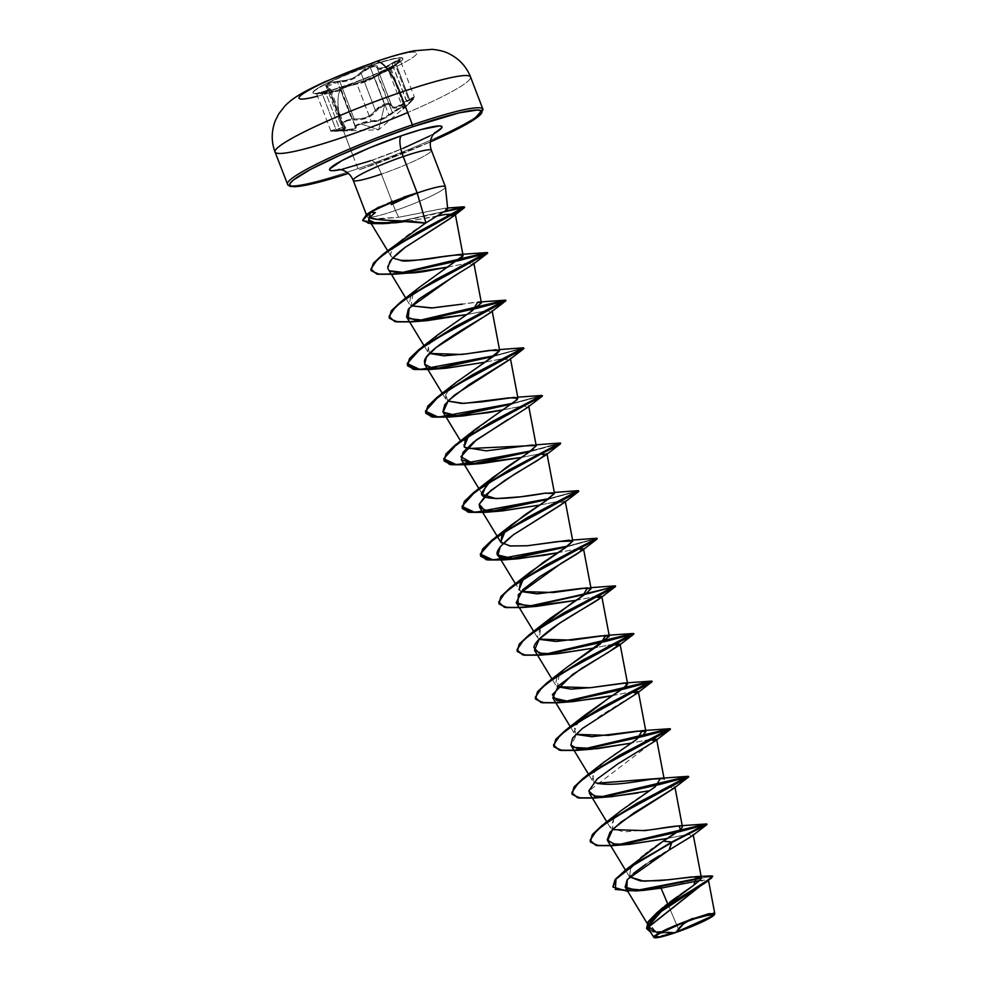 <?xml version="1.0" encoding="UTF-8"?>
<svg xmlns="http://www.w3.org/2000/svg" width="987" height="987" viewBox="0 0 987 987"><rect width="100%" height="100%" fill="white"/><g stroke="black" fill="none" stroke-linecap="round" stroke-linejoin="round"><path stroke-width="0.74" stroke-dasharray="4.93 3.7" d="M345.45 85.931A48.092 5.169 -21 0 1 313.039 92.741A48.092 5.169 -21 0 1 370.483 65.808A48.092 5.169 159 0 0 325.5 84.339A48.092 5.169 159 0 0 315.396 93.765A48.092 5.169 159 0 0 345.45 85.931A48.092 5.169 159 0 0 400.105 61.836A48.092 5.169 159 0 0 370.483 65.808A48.092 5.169 -21 0 1 402.893 58.998A48.092 5.169 -21 0 1 345.45 85.931M352.778 155.218L345.549 136.391A41.873 13.238 71.1 0 1 341.465 88.818A10469.714 3308.412 71.1 0 1 345.327 85.61A48.092 5.169 159 0 0 402.77 58.677A48.092 5.169 159 0 0 370.359 65.487A48.092 5.169 159 0 0 312.916 92.42A48.092 5.169 159 0 0 345.327 85.61A10469.714 3308.412 -108.9 0 0 341.465 88.818A63.069 6.786 159 0 0 414.478 56.21A63.069 6.786 159 0 0 374.283 62.428A10469.714 3308.412 -108.9 0 0 370.359 65.487A48.092 5.169 159 0 0 314.68 90.36A48.092 5.169 159 0 0 345.327 85.61A48.092 5.169 159 0 0 401.006 60.738A48.092 5.169 159 0 0 370.359 65.487A10469.714 3308.412 71.1 0 1 374.283 62.428A63.069 6.786 -21 0 1 414.478 56.21A63.069 6.786 -21 0 1 341.465 88.818A63.069 6.786 -21 0 1 317.493 96.208M414.293 96.862L410.382 101.488L396.194 64.537L400.228 60.207L392.221 64.044L391.728 63.254C401.438 57.591 402.881 57.764 396.058 63.785L390.346 68.374C391.654 66.795 387.299 68.954 377.268 74.876C370.026 79.454 363.401 82.168 357.38 83.007L346.042 85.992L336.69 90.73L315.988 93.518L329.152 89.829L329.411 88.509L325.451 85.98L328.066 83.809L333.853 81.81L345.919 80.317L351.841 78.565L356.85 75.851L364.215 69.386L370.211 66.573C374.665 65.13 377.108 65.204 377.54 66.808A0.864 0.814 -6.3 0 0 377.133 67.819L391.321 104.77L377.133 67.819L375.134 66.573L370.347 67.474L384.437 104.178L389.26 103.339L391.37 104.93A0.864 0.777 -9.3 0 0 391.321 104.77C390.864 103.067 388.57 102.87 384.437 104.178L375.319 110.273C370.989 116.503 363.932 119.39 354.148 118.933L339.972 81.97L337.48 82.106L351.631 118.971L354.148 118.933L351.631 118.971L340.54 123.77L342.131 124.893A0.864 0.691 -69.1 0 0 342.884 125.411L345.586 127.113L345.351 128.816L331.755 131.296L352.606 129.704L355.813 128.359L357.01 125.707L361.032 123.967L378.663 129.79L384.572 105.054L379.588 107.558L372.839 114.677L367.238 117.959L360.452 119.748L348.448 120.303L343.525 121.833L341.379 123.807L342.884 125.411C340.256 122.474 343.92 120.661 353.864 119.958L354.148 118.933L353.864 119.958C364.141 120.254 371.643 117.194 376.331 110.766A0.864 0.666 -149.5 0 1 375.319 110.273A0.864 0.666 30.5 0 0 376.331 110.766L384.572 105.054L378.663 129.79L361.032 123.967L381.685 119.723L402.067 107.188L404.744 106.559L402.881 109.298L404.127 107.373A0.864 0.753 -137.3 0 0 404.312 106.362L403.017 108.299L388.557 70.62L390.124 69.411L404.312 106.362C401.61 109.964 403.634 108.336 410.382 101.488L396.194 64.537L400.204 60.145L394.442 62.563L408.593 99.428L414.318 96.911L406.397 100.995C398.156 107.645 393.122 108.903 391.321 104.77A0.864 0.777 170.7 0 1 390.938 105.745L388.989 104.326L384.572 105.054C388.335 103.869 390.457 104.104 390.938 105.745A0.864 0.777 -9.3 0 0 391.37 104.943L377.133 67.819L378.49 69.324L381.895 69.176L392.221 64.044L406.952 101.735L396.33 107.965L392.592 107.891L390.938 105.745C392.826 109.915 398.156 108.57 406.952 101.735L406.397 100.995L396.429 107.015L392.888 106.904L391.494 105.387L377.083 67.609A0.864 0.814 173.7 0 1 377.54 66.808C378.811 69.769 383.548 68.584 391.728 63.254L406.397 100.995L408.593 99.428L394.442 62.563L392.221 64.044C383.499 69.559 378.477 70.817 377.133 67.819L377.083 67.609A0.864 0.814 173.7 0 0 377.133 67.819C376.701 66.277 374.443 66.154 370.347 67.474L364.857 70.102L361.131 73.309L375.319 110.273L372.087 114.048L366.819 117.182L360.391 118.835L354.148 118.933L339.972 81.97L352.273 79.355L357.615 76.505L361.131 73.309L375.319 110.273L378.959 106.88L384.437 104.178L370.347 67.474L361.131 73.309C356.344 78.429 349.287 81.316 339.972 81.97L332.15 83.192L327.931 84.944L326.364 86.708L327.943 87.942L342.131 124.893L344.957 126.99L330.731 130.691C330.324 131.259 331.435 131.468 334.075 131.296L334.79 131.271M403.547 108.866L410.58 102.192C403.399 109.236 401.253 110.963 404.127 107.373C404.892 105.387 401.24 107.201 393.171 112.814C385.337 118.872 377.848 121.932 370.717 121.993L361.032 123.967C357.319 125.275 355.678 126.287 356.122 127.015A0.864 0.839 -43.4 0 1 355.16 126.472L340.971 89.521L346.511 86.634L356.961 84.031L371.149 120.982L379.341 119.785L388.866 114.948L374.505 77.517L364.894 81.958L356.961 84.031A0.864 0.728 -95.6 0 1 357.38 83.007L346.042 85.992L339.972 88.99C340.268 90.101 335.531 91.297 325.772 92.544L322.478 92.963M403.017 108.299L404.904 105.251L392.295 112.333L393.171 112.814L392.295 112.333L377.268 74.876L366.868 80.379L357.38 83.007A0.864 0.728 84.4 0 0 356.961 84.031L371.149 120.982A0.864 0.716 -86.9 0 1 370.717 121.993A0.864 0.716 93.1 0 0 371.149 120.982L360.588 123.338L355.16 126.472A0.864 0.839 136.6 0 0 356.122 127.015C356.677 129.198 351.335 130.543 340.096 131.024L340.059 130.259L344.882 130.05L330.509 92.605L325.87 93.309L340.059 130.259L344.882 130.05C352.68 129.433 356.11 128.236 355.16 126.472L355.16 126.472C353.075 125.509 366.572 120.87 371.149 120.982C376.183 121.339 382.092 119.328 388.866 114.948L392.295 112.333C401.265 106.411 405.262 104.425 404.312 106.362A0.864 0.753 42.7 0 1 404.127 107.373M336.061 129.778L336.444 130.58C346.055 129.889 348.201 128.162 342.884 125.411A0.864 0.691 110.9 0 1 342.131 124.893L344.734 126.595L344.549 128.236L336.061 129.778L321.885 92.815L316.864 94.061L325.87 93.309L340.059 130.259L330.953 130.753L336.061 129.778C328.177 130.876 329.51 131.037 340.059 130.259L340.096 131.024L334.075 131.296L336.444 130.58L321.885 92.815L330.016 90.397L330.324 89.04L327.943 87.942A0.864 0.716 -75.9 0 0 327.129 87.436C324.192 84.759 328.56 82.6 340.219 80.934C349.04 80.428 355.678 77.714 360.132 72.791L370.211 66.573L375.405 65.549L376.935 65.895L378.811 68.3L384.19 67.474L400.266 59.047L396.194 64.537L396.021 63.81L400.204 60.145M470.589 77.763A104.696 11.264 -21 0 1 407.68 112.53A104.696 11.264 159 0 0 470.589 77.763M689.321 920.365L692.072 919.403A230.329 72.779 -108.9 0 0 690.814 919.798A230.329 72.779 -108.9 0 0 689.321 920.365M679.216 930.84L708.395 918.379L675.589 932.32L679.216 930.84L676.527 924.523L679.216 930.84M714.576 913.283L708.407 918.366L714.452 914.53M482.964 110.001A104.696 11.264 -21 0 1 357.923 168.617A104.696 11.264 159 0 0 482.964 110.001M430.357 141.943A102.969 11.079 -21 0 1 358.984 169.863L430.357 141.968L396.392 156.094L358.984 169.863M381.414 174.094A18.321 5.786 -108.9 0 0 370.754 160.573A18.321 5.786 71.1 0 1 381.414 174.094A41.873 4.503 159 0 0 431.43 150.641A41.873 4.503 159 0 1 381.414 174.094L391.901 201.41L381.414 174.094A41.873 4.503 159 0 1 353.186 180.029M429.703 136.021L433.626 133.85A60.207 6.477 -21 0 1 370.113 160.918A60.207 6.477 -21 0 1 340.527 169.579L342.748 169.098M447.654 208.689L445.359 208.171L438.068 209.429L398.686 217.276L395.405 210.527A41.873 4.503 159 0 0 445.408 186.827M411.085 195.722L391.086 204.642M445.408 187.086A41.873 4.503 -21 0 1 395.405 210.527L391.901 201.41L395.405 210.527A41.873 4.503 -21 0 1 367.374 217.017C366.152 215.117 368.287 212.649 373.777 209.589L404.201 196.944M648.693 929.421L658.082 933.171L673.344 932.986L668.137 933.332L650.063 931.679L672.912 933.023L675.293 932.407L658.502 932.937L646.559 928.409L658.502 932.937L675.589 932.32L658.699 931.999L649.865 927.792L650.717 920.501L659.353 910.68M660.217 909.915L660.932 909.286M663.165 907.386L664.695 906.14M667.94 903.586L669.914 902.081M677.97 896.245L680.092 894.753M691.924 886.523L693.651 885.302M700.314 879.836L700.955 879.035M627.238 879.59L629.669 876.888L630.607 868.622L640.625 857.925M643.179 855.791L644.98 854.347M647.756 852.188L650.001 850.498M653.024 848.277L655.467 846.538M656.614 828.957L623.87 831.942L610.385 827.748L614.852 816.483C629.78 800.42 670.395 779.767 663.708 778.583L664.177 779.113M603.18 762.717L592.471 774.4L594.051 781.988L592.114 780.137L595.21 770.415L610.385 757.091L643.549 734.464M584.909 715.094L574.2 726.79L575.779 734.365L573.829 732.527L578.468 721.078M559.098 674.664L557.495 686.742L555.558 684.904L556.779 677.687L566.193 667.841M539.753 639.428L537.273 637.281L540.802 627.053L539.223 639.132M519.113 589.844L520.939 591.509L515.399 583.749M466.111 448.666L460.571 440.905M468.8 435.366L499.484 412.11L513.043 403.091L517.953 398.18M449.43 388.964L445.742 394.627L447.839 401.055L445.89 399.204L445.742 394.627L456.771 381.944M438.672 334.174L427.988 345.832L429.542 353.432L427.605 351.594L429 344.105L438.129 334.63M481.397 302.947L473.205 302.528L462.422 304.119L477.819 302.108M412.874 293.731L411.271 305.822L409.334 303.984L410.777 296.421L419.919 286.946M401.857 239.693L393.838 247.367L390.815 252.29L390.593 255.288L392.752 258.051L391.049 256.361L390.47 254.078L393.838 247.367C399.402 240.988 409.95 232.907 425.508 223.124M407.915 221.248L437.229 215.993M387.792 266.046L388.002 268.748M448.036 267.045L466.925 263.282L448.036 267.045M472.428 264.824L468.344 263.048L473.834 263.097L469.726 266.712L457.931 273.818M466.333 314.656L484.95 310.942L492.118 310.72L490.835 312.336M508.984 360.058L501.285 358.91L484.605 362.278L501.285 358.91L510.39 358.343L509.255 359.836M527.255 407.668L524.442 405.719L502.864 409.901L521.506 406.175L528.674 405.941L523.172 410.444L507.984 419.487M521.173 457.499L540.049 453.736M541.481 453.502L547.045 454.094M539.433 505.134L558.309 501.359M559.74 501.125L565.329 501.717M557.717 552.745L576.605 548.969L557.704 552.745M575.989 600.355L594.865 596.592L575.989 600.355M612.582 644.314L594.26 647.978L613.124 644.227M612.545 695.588L631.433 691.825L612.545 695.588M638.441 692.171L601.688 714.884L577.555 732.601L571.054 745.456L573.151 747.344M649.693 739.448L630.816 743.211L649.73 739.436M656.614 739.263L588.77 790.969L589.338 793.079M649.088 790.834L637.997 792.968M673.492 788.601L669.396 786.824L674.898 786.886L673.825 788.329M667.36 838.444L686.002 834.731L693.17 834.496L691.998 836.038M669.124 850.017L665.608 852.04M662.808 853.669L659.23 855.803M649.73 861.676L646.103 864.057M633.457 873.409L630.533 876.037M667.693 903.784L676.527 924.523L667.693 903.784M699.647 880.515L708.407 879.948L695.625 888.966M658.082 933.171L673.344 932.986L664.942 935.577M664.917 935.59L654.011 937.527M653.419 937.206L653.85 936.12M692.677 918.428L713.564 913.061M692.603 918.453L668.15 928.138L656.441 934.158L653.702 937.428L675.416 932.394L655.01 931.16L649.495 923.227L661.068 909.175M629.632 876.912L630.434 868.905L640.711 857.851M636.307 890.508L620.416 890.607L612.902 886.894L628.694 890.977L660.513 886.869L701.387 877.764M627.769 891.397L682.585 882.6L704.471 877.505L712.861 876.592M663.646 887.695L699.438 880.552L706.902 881.761M712.7 876.419L701.35 878.208M640.464 890.484L635.961 890.953M370.693 211.489L367.374 217.017L369.052 217.991L367.374 217.017A41.873 4.503 159 0 0 395.405 210.527L398.686 217.276L377.996 219.126L373.37 218.855L398.686 217.276L445.359 208.171M370.113 160.918L402.77 148.494M287.377 183.459A104.696 11.264 159 0 0 357.923 168.617A104.696 11.264 -21 0 1 287.377 183.459M374.283 62.428A63.069 6.786 159 0 0 301.269 95.036A63.069 6.786 159 0 0 341.465 88.818A41.873 13.238 -108.9 0 0 345.549 136.391L357.923 168.617M447.617 208.035L445.902 208.134L445.038 211.07M459.535 254.498L463.1 255.658M462.434 256.756L420.4 286.551L413.96 292.522M499.484 349.583L496.103 349.731L499.656 350.484M456.956 381.784L450.516 387.755M536.04 444.816L532.647 444.964L533.461 449.097M545.774 493.056L550.931 492.575L554.497 493.364M572.596 540.049L569.203 540.185L572.781 540.975M566.637 667.471L560.184 673.455M621.465 810.327L615.024 816.311M613.926 817.507L612.335 829.598M618.874 844.551L599.269 845.526L590.263 841.689L599.269 845.526L618.874 844.551M600.602 796.941L580.985 797.903L571.979 794.066L580.985 797.903L600.602 796.941M582.33 749.318L562.701 750.293L553.707 746.443L562.701 750.293L582.33 749.318M564.046 701.708L544.429 702.67L535.423 698.833L544.429 702.67L564.046 701.708M545.774 654.085L526.145 655.06L517.151 651.223L526.145 655.06L545.774 654.085M614.963 585.871L585.871 593.767L614.95 585.871M527.49 606.474L507.873 607.437L498.879 603.612L507.873 607.437L527.49 606.474M596.691 538.26L567.587 546.144L596.679 538.26M578.407 490.638L549.315 498.534L578.394 490.65M560.122 443.027L531.031 450.911L560.122 443.027M541.851 395.417L512.746 403.301L541.838 395.417M523.579 347.794L494.475 355.678L523.566 347.794M417.809 320.775L398.205 321.737L389.199 317.913L398.205 321.737L417.809 320.775M399.538 273.152L379.921 274.127L370.927 270.29L379.921 274.127L399.538 273.152M444.73 211.292L401.475 220.891L444.73 211.292M362.525 220.064L369.767 223.124L381.735 223.358L362.624 220.261M612.828 845.649L621.366 844.625L612.865 845.649M594.556 798.027L603.094 797.015L594.606 798.027M576.285 750.416L584.822 749.392L576.322 750.416M566.526 701.782L558.05 702.793L566.526 701.782M539.704 655.183L548.254 654.159L539.753 655.183M521.432 607.573L529.97 606.549L521.481 607.56M596.913 538.655L566.575 546.86L596.913 538.655M511.698 558.938L503.21 559.95L511.698 558.938M578.641 491.032L548.303 499.237L578.641 491.032M484.888 512.339L493.426 511.315L484.938 512.327M560.764 443.496L530.019 451.627L560.357 443.422M466.604 464.717L475.142 463.705L466.654 464.717M542.085 395.799L511.735 404.016L542.085 395.799M448.32 417.106L456.87 416.082L448.369 417.094M523.801 348.189L493.463 356.393L523.801 348.189M430.036 369.483L438.586 368.472L430.085 369.483M411.764 321.873L420.302 320.849L411.813 321.861M393.492 274.25L402.03 273.239L393.542 274.25M443.669 211.995L403.362 220.977L443.669 211.995M386.756 223.358L383.412 223.654L386.756 223.358M691.776 836.211L688.951 834.249L667.385 838.432M582.096 550.524L578 548.747M563.836 502.889L556.952 501.606L539.433 505.122M540.037 453.749L521.161 457.512M490.724 312.423L487.899 310.473L466.32 314.656M445.766 214.401C432.047 217.362 415.293 220.163 395.503 222.778M416.119 193.168L389.89 202.212L378.86 206.999M390.346 68.374A0.864 0.753 -127.7 0 0 390.284 68.424A0.864 0.753 52.3 0 1 390.346 68.374L396.058 63.785L388.952 69.559L391.123 67.461L382.722 71.632L374.505 77.517L388.866 114.948L392.295 112.333L378.107 75.382L388.064 69.633L390.778 68.485L390.124 69.411L396.194 64.537L388.607 70.583L390.124 69.411L404.312 106.362L403.029 108.151L410.382 101.488L410.58 102.192L413.837 97.713L406.952 101.735C414.725 96.368 415.934 96.516 410.58 102.192L414.318 96.911L400.228 60.207M326.364 86.708L326.783 87.411M342.131 124.893L340.478 123.498L342.008 121.648L351.631 118.971L337.48 82.106L326.413 86.967L327.943 87.942L342.131 124.893M340.934 124.288L340.478 123.498M403.029 108.151L403.769 107.941M389.248 70.089L388.607 70.583M355.184 125.929L341.033 89.077M321.885 92.815L321.429 92.013C329.744 90.594 331.644 89.064 327.129 87.436A0.864 0.716 104.1 0 1 327.943 87.942L330.497 89.311L321.885 92.815L316.148 93.518L323.514 92.84L321.429 92.013L321.885 92.815C314.088 94.246 315.421 94.419 325.87 93.309L325.772 92.544L325.87 93.309L330.509 92.605C338.06 91.359 341.539 90.335 340.971 89.521A0.864 0.851 123.9 0 0 339.972 88.99A0.864 0.851 -56.1 0 1 340.971 89.521L338.812 90.915L330.509 92.605L344.882 130.05L353.346 128.705L355.172 127.57L355.16 126.472L355.172 127.57M355.345 126.78L340.774 90.101M317.567 93.592L316.864 94.061M330.953 130.753L331.694 130.358M344.734 126.595L330.497 89.311L326.401 86.955L340.54 123.77L344.957 126.99M330.016 90.397L330.324 89.04M340.219 80.934L339.972 81.97L340.219 80.934M360.132 72.791A0.864 0.691 -142.9 0 1 361.131 73.309A0.864 0.691 37.1 0 0 360.132 72.791M355.061 126.348L340.971 89.521C343.106 87.485 348.436 85.647 356.961 84.031C361.698 83.414 367.534 81.242 374.505 77.517L378.107 75.382C387.225 69.781 391.234 67.795 390.124 69.411L390.938 68.522L391.012 67.807L390.284 68.411A0.864 0.753 -127.7 0 0 390.124 69.411A0.864 0.753 52.3 0 1 390.284 68.424C388.57 69.571 387.99 70.311 388.557 70.62M323.514 92.84L317.641 93.592M334.075 131.296L378.663 129.79L410.604 102.167C414.293 98.367 415.539 96.627 414.318 96.911M666.928 929.52L699.561 916.997M338.714 169.419C338.393 170.344 349.053 167.408 370.705 160.597C397.07 152.134 434.551 134.294 434.872 132.505M649.865 927.792L647.151 923.326M629.361 876.518L625.425 870.04M610.385 827.748L606.795 821.838M592.114 780.137L588.511 774.215M573.829 732.527L570.239 726.605M555.558 684.904L551.955 678.982M537.273 637.281L533.918 631.754M482.446 494.45L478.843 488.516M445.89 399.204L442.287 393.282M427.605 351.594L424.015 345.672M409.334 303.984L405.731 298.049M391.049 256.361L387.644 250.747M367.102 216.535L366.325 214.512M514.363 397.342L517.768 397.193M550.931 492.575L554.324 492.427M587.487 587.808L590.88 587.66M390.938 68.522L405.065 105.325M316.642 93.987L330.731 130.691M399.797 62.058L388.952 69.559"/><path stroke-width="1.48" d="M317.493 96.208A63.069 6.786 -21 0 1 306.686 91.409A63.069 6.786 -21 0 1 374.283 62.428A41.873 13.238 71.1 0 1 375.665 61.7A41.873 13.238 71.1 0 1 400.031 92.593A104.696 11.264 -21 0 1 470.589 77.763A104.696 11.264 159 0 0 400.031 92.593L412.406 124.831A104.696 11.264 -21 0 1 482.964 110.001A104.696 11.264 159 0 0 412.406 124.831L412.566 126.792A102.969 11.079 -21 0 1 481.52 110.889A102.969 11.079 -21 0 1 430.357 141.943L473.341 120.13L482.914 109.199L470.54 76.974C466.481 66.66 459.337 58.924 449.097 53.742C445.088 51.558 439.437 50.09 432.146 49.35L413.972 50.806C403.041 53.014 390.235 56.654 375.541 61.737L324.563 81.921C303.182 91.988 293.608 97.244 285.144 105.757L278.827 113.776L275.324 120.685C271.289 131.308 271.203 141.758 275.052 152.01L287.871 185.025L290.215 186.42L295.434 186.716L311.547 184.014L348.386 173.428L325.661 180.35L301.491 185.975L294.064 186.654L290.153 185.852L289.919 183.619L293.373 180.029L310.658 169.369L339.38 155.514L375.171 140.561L412.566 126.792L459.399 112.814L477.498 110.001L481.409 110.803L481.644 113.036L478.189 116.626L471.181 121.438L447.728 133.936L430.357 141.943M407.68 112.53A104.696 11.264 -21 0 1 345.549 136.391A104.696 11.264 159 0 0 407.68 112.53M676.329 932.061L683.485 923.881L689.321 920.365A230.329 72.779 -108.9 0 0 683.485 923.881A230.329 72.779 -108.9 0 0 676.329 932.061A30.264 3.257 -21 0 1 656.38 936.897A30.264 3.257 -21 0 1 667.286 929.359A30.264 3.257 -21 0 1 692.072 919.403L710.899 914.48L711.356 916.417L676.329 932.061L706.273 919.551L711.356 916.417L712.306 914.702L701.868 916.318L692.072 919.403L670.568 927.854L662.117 931.925L657.046 935.059L656.096 936.762L659.427 936.799L676.329 932.061M714.452 914.53L714.724 913.937L708.987 913.654L692.64 918.946A32.448 3.492 -21 0 1 714.477 914.468A32.448 3.492 -21 0 1 675.762 932.518A32.448 3.492 -21 0 1 653.937 937.428A32.448 3.492 -21 0 1 692.64 918.946L692.677 918.428M391.247 204.568L411.271 195.229A39.912 4.293 159 0 0 370.433 212.452L375.331 212.6L369.237 217.671L378.329 219.583L425.508 223.124L444.656 211.341L447.654 208.689L447.173 208.183M445.408 186.827A41.873 4.503 159 0 0 417.193 193.02L403.202 156.575A41.873 4.503 159 0 1 431.43 150.641A41.873 4.503 159 0 0 403.202 156.575A18.321 5.786 71.1 0 1 401.438 135.737L368.793 148.161L341.86 160.634L329.732 168.962L329.868 170.27L332.163 170.739L340.527 169.579A60.207 6.477 -21 0 1 339.627 161.843A60.207 6.477 -21 0 1 401.438 135.737A18.321 5.786 -108.9 0 0 403.202 156.575A41.873 4.503 159 0 0 353.186 180.029A41.873 4.503 159 0 0 381.414 174.094M353.186 180.029A41.873 4.503 159 0 1 403.202 156.575L417.193 193.02L425.89 222.889L417.193 193.02A41.873 4.503 159 0 0 416.193 193.366L411.085 195.722L416.193 193.366A41.873 4.503 -21 0 1 417.193 193.02A41.873 4.503 -21 0 1 445.408 187.086M659.353 910.68L660.217 909.915M660.932 909.286L663.165 907.386M664.695 906.14L667.94 903.586M669.914 902.081L677.97 896.245M680.092 894.753L691.924 886.523M693.651 885.302L700.314 879.836M700.955 879.035L701.375 877.739L691.788 876.9L668.804 879.75L643.894 881.206L629.632 876.912L630.533 876.037M640.625 857.925L643.179 855.791M644.98 854.347L647.756 852.188M650.001 850.498L653.024 848.277M655.467 846.538L663.252 841.134C676.181 833.151 682.56 828.278 682.375 826.514C681.943 825.983 682.042 824.663 656.614 828.957M674.898 786.886L682.375 826.514M663.708 778.583L653.53 779.014C645.214 779.73 614.506 786.898 597.086 783.234L594.051 781.988L597.086 783.234L660.587 778.274L655.146 786.849L621.465 810.327L604.389 823.639L661.142 790.488L688.075 776.337L600.602 796.941L659.008 784.221L688.556 776.411L637.146 803.171L602.07 825.403L592.274 834.731L590.263 841.689L592.693 834.188L604.389 823.639M643.549 734.464L645.905 731.503L637.244 731.133L591.855 736.721L575.779 734.365L608.263 735.377L642.315 730.651L636.874 739.238L603.18 762.717L586.105 776.029L642.858 742.878L669.791 728.727L582.33 749.318L640.736 736.598L670.284 728.788L618.874 755.548L583.798 777.781L574.002 787.108L571.979 794.066L574.422 786.565L586.105 776.029M578.468 721.078L609.139 697.809L622.711 688.79L627.621 683.88L625.499 683.041L591.892 687.52L571.066 689.136L557.495 686.742L589.979 687.754L624.043 683.041L625.499 683.041L626.757 685.496L584.909 715.094L567.821 728.406L624.574 695.267L651.519 681.104L564.046 701.708L622.464 688.988L652 681.178L600.589 707.938L565.514 730.17L555.73 739.497L553.707 746.443L556.137 738.955L567.821 728.406M566.193 667.841L609.337 636.257L600.91 635.875L556.212 641.464L539.753 639.428M540.802 627.053L571.658 603.18L585.871 593.755L591.065 588.647L582.404 588.277L537.014 593.866L520.939 591.509L553.423 592.521L587.487 587.808L582.7 595.951L549.858 618.627L540.814 627.041M519.002 589.671L523.764 578.074L543.158 562.43L564.157 548.501L572.781 541.036L558.408 541.481L527.218 545.762L509.773 545.934L500.717 542.06L505.492 530.463L524.887 514.807L545.885 500.89L554.509 493.414L544.664 493.216L521.099 496.745L496.005 498.645L482.446 494.45L487.22 482.84L506.602 467.196L527.601 453.267L536.237 445.803L528.674 405.941M535.99 445.421L466.111 448.666M464.161 446.827L468.8 435.366M510.39 358.343L517.953 398.18L509.292 397.823L463.902 403.412L447.839 401.055L461.509 403.436L481.755 401.882L514.363 397.342L517.324 399.525L475.24 429.394L465.05 440.165L464.532 447.333L486.27 450.849L532.647 444.964M456.771 381.944L486.036 361.341L499.669 350.57L489.49 350.397L466.802 353.815L443.681 355.813L429.555 353.432L461.842 354.469L496.103 349.731M438.129 334.63L469.911 312.311L481.397 302.947L473.834 263.097M462.422 304.119L432.602 307.932L411.271 305.822L431.245 308.006L462.422 304.119M419.919 286.946L463.1 255.658L455.291 214.043L449.801 218.806L405.25 247.305L391.888 259.013L387.694 266.835M462.434 256.756L463.1 255.658C458.967 252.117 404.806 264.134 400.586 260.284L392.752 258.051L400.586 260.284C412.369 260.827 425.89 259.717 441.127 256.965L459.535 254.498L487.01 252.561L399.538 273.152L457.943 260.445L487.492 252.635L436.081 279.395L401.006 301.627L391.222 310.954L389.199 317.913L391.642 310.411L403.325 299.863L460.078 266.712L487.01 252.561M425.422 223.173L425.508 223.124C405.904 219.694 378.231 221.507 369.237 217.671L369.027 220.076L374.529 222.593L380.057 223.284L395.503 222.778L407.915 221.248M437.229 215.993L445.766 214.401L455.291 214.043M388.002 268.748L405.731 298.049M389.729 270.796C399.809 274.102 413.874 273.868 431.911 270.093L448.036 267.045L408.717 273.041L389.729 270.796M457.931 273.818L419.265 298.777L408.273 309.35L406.558 316.926L417.452 320.75L466.333 314.656M491.44 311.818C485.9 316.963 426.594 347.56 424.472 360.995L424.842 364.536L432.17 368.003L446.679 368.176L484.605 362.278L445.273 368.274L431.282 367.855L424.607 364.117L426.446 357.109L436.057 347.572L490.724 312.423L505.615 301.023L431.048 341.416L413.948 354.296L407.323 364.03L413.01 369.212L430.036 369.483L445.273 368.274M509.255 359.836L469.109 384.572L448.246 400.636L443.114 412.159L458.634 416.082L488.133 412.689L502.876 409.889L463.557 415.885L449.566 415.465L442.904 411.739L444.73 404.732L454.328 395.195L508.984 360.058L523.887 348.633L449.332 389.026L432.232 401.919L425.594 411.653L431.294 416.822L448.32 417.106L463.557 415.885M507.984 419.487L473.624 442.003L463.002 452.354L461.398 459.769L473.229 463.643L521.173 457.499M540.049 453.736L541.481 453.502M554.509 493.414L546.946 453.564L537.718 460.337L514.572 474.13L490.564 490.675L479.188 504.332L479.67 507.392L486.998 510.847L501.507 511.032L539.433 505.134M558.309 501.359L559.74 501.125M572.781 541.036L565.23 501.174L560.702 505.06L513.191 534.917L500.261 546.65L497.954 555.002L514.017 558.926L544.343 555.299L557.717 552.745L518.385 558.741L500.323 557.026C493.278 554.78 497.571 547.403 513.191 534.917L563.836 502.889L578.727 491.477L504.16 531.882L487.06 544.775L480.435 554.497L486.122 559.678L503.16 559.95L487.64 559.962L480.669 556.187L482.766 549.426L492.55 540.111L527.626 517.867L578.727 491.477M578 548.747L583.502 548.797L577.679 553.497L540 576.507L522.678 589.807L516.226 602.625L529.044 606.536L575.989 600.355L536.669 606.351L518.039 604.34L518.348 594.482L561.714 562.985L582.096 550.524L596.999 539.099L522.444 579.492L505.332 592.385L498.706 602.107L504.406 607.289L521.432 607.573L536.669 606.351M594.865 596.592L601.786 596.419L600.54 597.999L559.321 623.426L539.161 639.194L534.51 650.236L542.085 653.739L556.853 653.838L594.248 647.99L554.953 653.974L539.161 653.135L533.955 647.657C533.942 643.598 540.481 636.837 553.571 627.362C568.228 616.69 594.149 602.934 600.54 597.999L594.865 596.604M613.124 644.227L620.058 644.042L608.288 652.333L581.59 668.446L558.469 685.78L552.782 697.858L569.931 701.745L600.552 697.895L612.545 695.588L573.213 701.584L556.668 700.511L552.338 694.638L572.608 674.454L618.664 645.745L612.582 644.314M573.151 747.344L596.641 748.775L630.841 743.199L591.509 749.207L577.518 748.775L570.844 745.049L572.67 738.042L582.281 728.517L636.936 693.367L631.421 691.825L638.342 691.64L645.905 731.503M649.73 739.436L656.614 739.263L664.177 779.113M606.795 821.838L589.338 793.079L596.666 796.546L611.175 796.731L649.088 790.834M667.965 787.071L669.383 786.836L667.977 787.058M673.825 788.329L633.74 813.041L612.791 829.154L607.622 840.702L614.95 844.169L629.459 844.341L667.36 838.444M691.998 836.038L669.124 850.017L627.276 879.553L626.77 888.596L644.153 890.286L661.031 888.14L667.693 903.784L661.031 888.14L699.647 880.515M665.608 852.04L662.808 853.669M659.23 855.803L649.73 861.676M646.103 864.057L633.457 873.409M627.238 879.59L625.141 887.066L637.146 890.533L663.646 887.695M695.625 888.966L661.672 911.124L650.445 921.796L648.693 929.421L654.011 937.527M658.082 933.171L648.2 926.46L661.401 911.334L706.902 881.761L712.7 876.419M653.85 936.12L692.603 918.453M713.564 913.061L714.576 913.283M657.342 912.309L648.175 921.611L646.559 928.409L712.713 876.185L711.171 875.913L710.48 878.405L657.342 912.309L693.738 885.24L696.773 876.555L659.945 880.663L640.452 880.972L629.632 876.912M625.894 869.683L663.252 841.134L671.691 842.071L625.894 869.683L615.037 879.75L612.902 886.894L615.802 878.8L628.62 867.659L671.839 842.466L628.768 868.054L615.95 879.195L612.964 887.091L627.769 891.397M693.17 834.496L701.375 877.739L636.307 890.508M712.713 876.185L646.633 928.607L650.063 931.679L648.212 922.191L666.348 906.029L711.615 878.085M701.35 878.208L640.464 890.484M644.153 890.286L635.961 890.953L615.333 889.509L615.999 879.146L638.194 861.676L671.839 842.466L669.124 850.017L691.776 836.211L706.667 824.799L671.839 842.466L706.988 824.416L678.587 831.918L621.366 844.625L706.667 824.799M391.457 201.582L392.481 201.188M403.646 197.141L416.119 193.168A39.912 4.293 159 0 0 370.285 212.057L366.67 214.278L370.285 212.057L362.685 220.459L370.285 212.057A39.912 4.293 -21 0 1 416.119 193.168M374.159 218.929L373.37 218.855M401.438 135.737A60.207 6.477 -21 0 1 433.626 133.85L441.818 127.693L441.682 126.385L439.4 125.929L420.931 129.605L401.438 135.737M342.748 169.098L370.113 160.918A18.321 5.786 71.1 0 1 370.754 160.573M402.77 148.494L429.703 136.021M348.386 173.416A102.969 11.079 -21 0 1 295.101 178.721A102.969 11.079 -21 0 1 412.566 126.792L412.406 124.831A104.696 11.264 159 0 0 287.377 183.459A104.696 11.264 -21 0 1 412.406 124.831L400.031 92.593A104.696 11.264 159 0 0 275.003 151.221A104.696 11.264 159 0 0 345.549 136.391A104.696 11.264 -21 0 1 275.003 151.221A104.696 11.264 -21 0 1 400.031 92.593A41.873 13.238 -108.9 0 0 375.665 61.7M445.038 211.07L425.508 223.124L385.535 252.314L440.671 219.842L460.226 209.775L463.532 206.814L444.73 211.292L464.445 206.937L417.131 232.463L383.326 253.992L373.394 263.245L370.927 270.29L373.826 262.727L385.535 252.314M413.96 292.522L412.874 293.731M505.295 300.184L477.819 302.108L472.502 310.597L438.672 334.174L421.609 347.473L478.35 314.335L505.295 300.184L417.809 320.775L476.215 308.055L505.776 300.245L454.365 327.005L419.29 349.238L409.494 358.565L407.397 365.326L416.983 369.397L438.438 368.065L494.475 355.678L419.968 369.533L407.175 363.524L421.609 347.473M499.656 350.484L496.227 354.395L456.956 381.784L439.869 395.096L496.621 361.958L523.579 347.794L499.484 349.583M450.516 387.755L449.43 388.964M533.461 449.097L493.512 477.017L481.841 492.464C477.683 502.161 517.25 498.312 545.774 493.056M554.497 493.364L543.43 502.519L511.797 524.628L501.791 535.077L501.051 542.529L510.341 545.996L527.218 545.762L569.203 540.185M572.781 540.975L567.081 546.502L530.068 572.25L520.605 581.898L519.113 589.844M539.223 639.132L571.707 640.144L605.759 635.418L600.306 644.005L566.637 667.471L549.537 680.796L606.289 647.657L633.247 633.494L545.774 654.085L604.18 641.365L633.728 633.555L582.318 660.315L547.242 682.548L537.446 691.875L535.423 698.833L537.866 691.344L549.537 680.796M560.184 673.455L559.098 674.664M615.024 816.311L613.926 817.507M612.335 829.598L644.807 830.61L678.871 825.885L680.475 829.376L663.252 841.134L671.691 842.071L706.359 823.96L618.874 844.551L677.279 831.831L706.84 824.022L671.691 842.071L669.124 850.017M517.151 651.223L519.581 643.721L531.265 633.173L588.018 600.034L615.444 585.945L564.046 612.693L528.958 634.937L519.162 644.264L517.151 651.223M585.871 593.767L527.49 606.474L585.871 593.767M498.879 603.612L501.31 596.111L512.993 585.55L569.746 552.412L597.16 538.322L545.762 565.082L510.674 587.327L500.89 596.654L498.879 603.612M567.587 546.144L493.081 559.999L480.287 553.991L494.709 537.94L551.474 504.801L578.407 490.638L527.477 517.472L492.402 539.704L482.606 549.031L480.509 555.792L490.095 559.863L511.55 558.531L567.587 546.144M549.315 498.534L474.809 512.389L462.015 506.38L476.425 490.329L533.19 457.178L560.122 443.027L509.206 469.849L474.13 492.081L464.334 501.408L462.237 508.169L471.811 512.253L493.266 510.921L549.315 498.534M531.031 450.911L456.537 464.766L443.731 458.758L458.153 442.719L514.906 409.568L541.851 395.417L490.921 422.239L455.846 444.471L446.062 453.798L443.953 460.559L453.526 464.63L474.981 463.298L531.031 450.911M523.566 347.794L472.65 374.616L437.574 396.86L427.778 406.188L425.681 412.936L435.255 417.02L456.71 415.687L512.746 403.301L438.253 417.156L425.459 411.147L439.869 395.096M401.475 220.891L381.735 223.358L401.475 220.891M362.624 220.261L366.67 214.278M612.865 845.649L597.308 845.662L590.337 841.886L592.434 835.125L602.218 825.811L637.294 803.566L688.704 776.806L660.315 784.307L603.094 797.015L688.395 777.176L613.828 817.581L596.728 830.462L590.103 840.196L595.79 845.365L612.828 845.649L628.065 844.428L613.655 843.934L607.227 839.851L609.978 832.275L620.897 822.109L673.492 788.601L688.395 777.176M594.606 798.027L579.024 798.039L572.053 794.264L574.15 787.503L583.946 778.188L619.022 755.943L670.432 729.196L642.043 736.684L584.822 749.392L670.124 729.566L595.556 769.959L578.444 782.851L571.818 792.573L577.518 797.755L594.556 798.027L609.781 796.817L594.334 796.077L588.77 790.969L597.147 779.027L617.899 763.839L655.208 740.99L649.693 739.448M576.322 750.416L560.752 750.428L553.781 746.653L555.878 739.892L565.674 730.565L600.75 708.333L652.148 681.573L623.759 689.074L566.526 701.782L651.839 681.943L577.272 722.336L560.172 735.229L553.547 744.963L559.247 750.145L576.285 750.416L591.509 749.207M558.05 702.793L542.468 702.806L535.497 699.03L537.607 692.269L547.39 682.955L582.466 660.71L633.876 633.962L605.487 641.451L548.254 654.159L633.568 634.333L559 674.726L541.888 687.618L535.262 697.353L540.962 702.522L558 702.793L573.213 701.584M539.753 655.183L524.196 655.195L517.225 651.42L519.322 644.659L529.106 635.332L564.194 613.1L615.592 586.34L587.191 593.841L529.97 606.549L615.283 586.71L540.716 627.103L523.616 639.995L516.991 649.73L522.678 654.912L539.704 655.183L554.953 653.974M521.481 607.56L505.912 607.585L498.941 603.81L501.038 597.049L510.822 587.721L545.91 565.477L596.999 539.099M566.575 546.86L511.698 558.938L566.575 546.86M548.303 499.237L493.426 511.315L548.303 499.237M484.938 512.327L469.356 512.352L462.385 508.564L464.482 501.803L474.278 492.488L509.354 470.244L556.964 445.828L560.616 443.101M530.019 451.627L475.142 463.705L530.019 451.627M466.654 464.717L451.084 464.729L444.101 460.954L446.21 454.193L456.006 444.866L491.082 422.633L542.48 395.873L467.604 436.649L450.504 449.529L443.879 459.263L449.578 464.445L466.604 464.717L481.829 463.508L473.229 463.643L460.904 456.784L476.388 439.869L527.255 407.668L542.171 396.243M511.735 404.016L456.87 416.082L511.735 404.016M448.369 417.094L432.799 417.119L425.829 413.343L427.926 406.582L437.722 397.255L472.798 375.011L523.887 348.633M493.463 356.393L438.586 368.472L493.463 356.393M430.085 369.483L414.528 369.496L407.557 365.721L409.654 358.972L419.438 349.645L454.526 327.4L505.924 300.64L477.523 308.141L420.302 320.849L505.615 301.023M411.813 321.861L396.243 321.885L389.273 318.11L391.37 311.349L401.154 302.022L436.242 279.79L487.652 253.03L459.251 260.519L402.03 273.239L487.331 253.4L412.763 293.793L395.664 306.686L389.038 316.42L394.738 321.589L411.764 321.873L427.001 320.652L408.149 318.505L409.173 308.178L454.23 275.99L472.428 264.824L487.331 253.4M393.542 274.25L377.972 274.263L370.989 270.487L373.555 263.64L383.474 254.387L417.291 232.858L464.593 207.332L443.669 211.995L460.584 207.763L464.087 207.961L393.751 247.071L377.429 259.507L370.853 269.044L376.689 274.028L393.492 274.25L408.717 273.041M403.362 220.977L386.756 223.358L403.362 220.977M395.503 222.778L374.529 222.593C369.607 221.656 367.843 220.015 369.237 217.671L375.331 212.6L370.433 212.452L368.003 223.21L383.375 223.654L370.458 223.593L362.685 220.459M667.385 838.432L628.065 844.428M637.997 792.968L609.781 796.817M615.283 586.71L600.54 597.999M539.433 505.122L500.113 511.118L484.605 510.353L479.188 504.332L486.591 494.129L505.258 480.077L545.552 455.278L540.037 453.749M521.161 457.512L481.829 463.508M466.32 314.656L427.001 320.652M387.805 268.131L389.89 261.555C392.9 257.373 398.02 252.623 405.25 247.305L453.576 216.153L445.766 214.401M560.357 443.422L485.888 484.259L468.776 497.152L462.15 506.886L467.85 512.056L484.888 512.339L500.113 511.118M378.86 206.999L370.433 212.452A39.912 4.293 -21 0 1 411.271 195.229A39.912 4.293 -21 0 1 416.563 193.464A39.912 4.293 159 0 0 411.271 195.229L411.085 195.722M675.762 932.518L657.638 937.601L654.06 937.564L655.072 935.725L669.581 928.002L703.139 915.64L714.341 913.913L713.317 915.751L707.876 919.107L698.821 923.474L675.762 932.518M698.833 917.207L699.561 916.997M366.325 214.512L353.21 180.337C351.027 175.118 347.338 171.664 342.168 169.974L338.714 169.419M447.666 208.553L445.421 186.901M445.396 186.765L431.405 150.32C429.542 144.978 429.962 139.944 432.676 135.231L434.872 132.505M647.151 923.326L625.141 887.066M625.425 870.04L607.622 840.702M588.511 774.215L571.054 745.456M570.239 726.605L552.782 697.858M627.621 683.88L620.058 644.042M551.955 678.982L534.51 650.236M609.337 636.257L601.786 596.419M533.918 631.754L516.226 602.625M591.065 588.647L583.502 548.797M515.399 583.749L497.954 555.002M500.717 542.06L479.67 507.392M478.843 488.516L461.398 459.769M460.571 440.905L443.114 412.159M442.287 393.282L424.842 364.536M499.669 350.57L492.118 310.72M424.015 345.672L406.558 316.926M387.644 250.747L369.027 220.076M708.407 879.948L714.785 913.58M696.773 876.555L711.183 875.901M447.617 208.035L463.532 206.814M420.4 286.551L403.325 299.863M517.768 397.193L541.851 395.417M475.24 429.394L458.153 442.719M536.04 444.816L560.122 443.027M493.512 477.017L476.425 490.329M554.324 492.427L578.407 490.638M511.797 524.628L494.709 537.94M572.596 540.049L596.691 538.26M530.068 572.25L512.993 585.55M590.88 587.66L614.963 585.871M548.353 619.861L531.265 633.173M605.759 635.418L633.247 633.494M624.043 683.041L651.519 681.104M642.315 730.651L669.791 728.727M660.587 778.274L688.075 776.337M678.871 825.885L706.359 823.96M655.208 740.99L670.124 729.566M636.936 693.367L651.839 681.943M618.664 645.745L633.568 634.333M518.385 558.741L503.16 559.95M545.552 455.278L560.456 443.866M453.576 216.153L464.087 207.961M389.877 223.222L383.375 223.654M666.928 929.52L667.594 929.199"/></g></svg>
